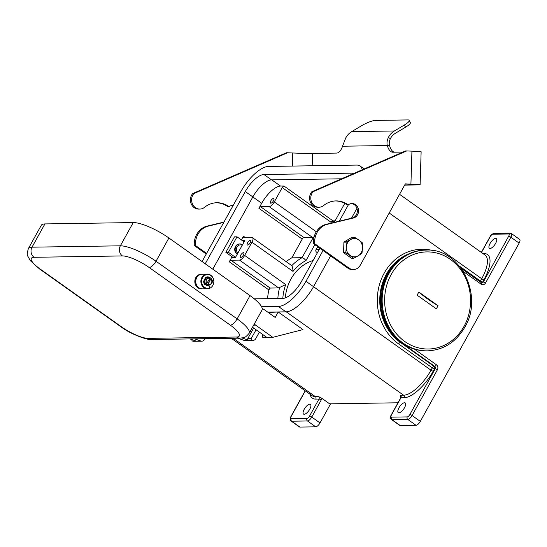 <?xml version="1.0" encoding="UTF-8"?>
<svg xmlns="http://www.w3.org/2000/svg" width="547" height="547" viewBox="0 0 547 547"><rect width="100%" height="100%" fill="white"/><g stroke="black" fill="none" stroke-linecap="round" stroke-linejoin="round"><path stroke-width="0.82" d="M420.11 184.77L421.128 151.813A17.224 0.417 -178.2 0 0 411.939 151.157L406.701 150.931L313.014 191.744A9.162 8.109 89.1 0 0 311.469 201.734A9.162 8.109 89.1 0 0 319.031 207.238A9.162 8.109 89.1 0 0 323.633 205.528A24.738 21.887 -90.9 0 1 336.056 200.913A24.738 21.887 -90.9 0 1 347.441 204.318A1.832 1.62 89.1 0 0 349.02 204.359A7.33 6.489 -90.9 0 1 351.953 203.511A7.33 6.489 -90.9 0 1 358.347 209.036A7.33 6.489 -90.9 0 1 355.112 217.323A7.33 6.489 -90.9 0 1 353.444 218.007L327.393 224.297A18.325 16.212 89.1 0 0 314.682 243.702L349.061 268.126A9.162 8.109 89.1 0 0 353.499 269.534A9.162 8.109 89.1 0 0 360.234 265.261L405.348 183.874L410.92 184.12A17.224 0.417 1.8 0 1 420.11 184.77A17.224 0.417 1.8 0 1 418.127 184.907L404.657 185.112M351.352 203.552A7.33 6.489 -90.9 0 1 357.218 209.385A7.33 6.489 -90.9 0 1 353.916 217.344A7.33 6.489 -90.9 0 1 352.247 218.027L326.197 224.318A18.325 16.212 89.1 0 0 313.486 243.723L347.865 268.146A9.162 8.109 89.1 0 0 352.302 269.555L353.499 269.534M409.259 120.374A10.995 2.325 154.8 0 1 404.431 124.969L405.491 127.239A10.995 2.325 154.8 0 0 410.325 122.644L409.259 120.374A10.995 2.325 154.8 0 0 407.898 119.923L375.461 120.422A10.995 2.325 -25.2 0 0 361.745 125.625L351.673 131.636A17.224 15.241 89.1 0 0 345.704 138.049L342.525 146.227A14.66 6.817 92.5 0 1 336.555 153.085L312.569 153.454A14.66 0.356 1.8 0 1 292.775 152.989L287.537 152.763L193.85 193.576A9.162 8.109 89.1 0 0 192.305 203.566A9.162 8.109 89.1 0 0 199.867 209.07A9.162 8.109 89.1 0 0 204.469 207.361A24.738 21.887 -90.9 0 1 216.892 202.746A24.738 21.887 -90.9 0 1 228.277 206.151A1.832 1.62 89.1 0 0 229.856 206.192A7.33 6.489 -90.9 0 1 232.79 205.344A7.33 6.489 -90.9 0 1 233.227 205.357M223.791 222.376L208.229 226.13A18.325 16.212 89.1 0 0 195.518 245.535L206.588 253.405M223.962 222.061L207.04 226.15A18.325 16.212 89.1 0 0 194.322 245.555L206.246 254.027M232.195 205.385A7.33 6.489 -90.9 0 1 233.118 205.542M216.291 202.766A24.738 21.887 -90.9 0 1 227.087 206.164A1.832 1.62 89.1 0 0 227.928 206.417L229.125 206.404M287.537 152.763L286.341 152.777L192.653 193.59A9.162 8.109 89.1 0 0 191.108 203.58A9.162 8.109 89.1 0 0 198.677 209.091L199.867 209.07M193.85 193.576L192.653 193.59M195.518 245.535L194.322 245.555M405.491 127.239L395.419 133.249A14.66 12.971 89.1 0 0 390.339 138.706C389.177 141.468 388.931 143.779 389.614 145.632L387.344 145.536C386.661 143.28 387.009 140.565 388.391 137.393A17.224 15.241 -90.9 0 1 394.353 130.979L404.431 124.969M342.525 146.227L387.344 145.536A14.66 6.817 -87.5 0 0 392.705 152.216A14.66 6.817 -87.5 0 0 392.89 152.216L402.941 152.066M389.614 145.632A14.66 6.817 -87.5 0 0 394.243 152.196M405.306 183.942L409.724 184.134A14.66 0.356 -178.2 0 1 417.546 184.695A14.66 0.356 -178.2 0 1 415.857 184.811L404.732 184.982M406.701 150.931L405.505 150.945L311.817 191.758A9.162 8.109 89.1 0 0 310.272 201.747A9.162 8.109 89.1 0 0 317.834 207.258L319.031 207.238M335.455 200.934A24.738 21.887 -90.9 0 1 346.251 204.332A1.832 1.62 89.1 0 0 347.092 204.585L348.289 204.571M311.817 191.758L313.014 191.744M313.486 243.723L314.682 243.702M242.519 244.735A5.497 4.861 89.1 0 0 239.935 243.948A5.497 4.861 89.1 0 0 235.894 246.512A5.497 4.861 89.1 0 0 237.364 254.034M242.198 245.316A4.581 4.055 89.1 0 0 237.008 246.998A4.581 4.055 89.1 0 0 237.931 253.015M239.935 243.948L239.511 243.955A5.497 4.861 89.1 0 0 235.47 246.519A5.497 4.861 89.1 0 0 237.248 254.252M361.977 253.247A10.537 9.326 -90.9 0 1 361.943 253.309A10.537 9.326 -90.9 0 1 361.909 253.37L358.21 255.791A9.162 8.109 89.1 0 0 361.28 252.57A9.162 8.109 89.1 0 0 362.511 248.037L361.977 253.247M346.128 242.075A10.537 9.326 -90.9 0 1 346.162 242.006L343.974 242.041A10.537 9.326 89.1 0 0 343.94 242.109A10.537 9.326 89.1 0 0 343.906 242.171L346.094 242.136A10.537 9.326 -90.9 0 1 346.128 242.075M346.162 242.006L350.6 239.579A9.162 8.109 89.1 0 0 347.53 242.8A9.162 8.109 89.1 0 0 346.306 247.333A9.162 8.109 89.1 0 0 350.107 255.435A9.162 8.109 89.1 0 0 358.21 255.791L353.779 258.218A10.537 9.326 -90.9 0 1 353.642 258.218L345.834 252.666A10.537 9.326 -90.9 0 1 345.772 252.536L346.306 247.333L346.094 242.136M282.238 187.58L274.293 201.925A5.497 2.147 -54.6 0 1 269.151 206.616L260.618 206.745A1.832 0.718 -54.6 0 0 259.763 207.204A1.832 0.718 -54.6 0 0 258.902 208.304L261.698 203.265A20.157 7.877 125.4 0 1 280.536 186.069L283.955 186.021A1.832 0.718 -54.6 0 0 283.1 186.479A1.832 0.718 -54.6 0 0 282.238 187.58L331.167 222.342M247.641 242.677A2.838 1.108 125.4 0 1 250.608 240.345A2.838 1.108 125.4 0 1 250.287 242.636A2.838 1.108 125.4 0 1 247.312 244.974A2.838 1.108 125.4 0 1 247.641 242.677M270.84 200.824A2.838 1.108 125.4 0 1 273.808 198.486A2.838 1.108 125.4 0 1 273.486 200.783A2.838 1.108 125.4 0 1 270.519 203.115A2.838 1.108 125.4 0 1 270.84 200.824M240.762 255.08A2.838 1.108 125.4 0 1 243.73 252.748A2.838 1.108 125.4 0 1 243.408 255.039A2.838 1.108 125.4 0 1 240.441 257.377A2.838 1.108 125.4 0 1 240.762 255.08M304.221 409.265A5.955 2.325 125.4 0 1 310.443 404.37A5.955 2.325 125.4 0 1 309.773 409.183A5.955 2.325 125.4 0 1 303.544 414.079A5.955 2.325 125.4 0 1 304.221 409.265M242.143 240.461L244.912 240.413L235.463 257.466L231.62 257.528L229.255 261.787A1.832 0.718 -54.6 0 1 230.116 260.693A1.832 0.718 -54.6 0 1 230.971 260.228L239.504 260.098A5.497 2.147 -54.6 0 0 244.646 255.408L251.948 242.225L293.014 271.401A45.811 40.533 -90.9 0 1 306.019 260.516L303.927 258.505L302.06 257.692L291.811 257.849L302.217 239.08A1.832 0.718 125.4 0 1 303.079 237.979A1.832 0.718 125.4 0 1 303.934 237.514L312.467 237.384A5.497 2.147 -54.6 0 0 313.465 237.104L314.135 236.824M398.975 407.809A5.955 2.325 -54.6 0 0 398.298 412.623A5.955 2.325 -54.6 0 0 404.52 407.727A5.955 2.325 -54.6 0 0 405.197 402.913A5.955 2.325 -54.6 0 0 398.975 407.809M495.609 243.401A5.955 2.325 125.4 0 1 489.387 248.297A5.955 2.325 125.4 0 1 490.057 243.483A5.955 2.325 125.4 0 1 496.286 238.588A5.955 2.325 125.4 0 1 495.609 243.401M241.384 239.914L243.436 236.208A1.832 0.718 -54.6 0 0 243.08 237.302A1.832 0.718 -54.6 0 0 243.23 237.692A1.832 0.718 -54.6 0 0 243.429 237.747L251.969 237.617A5.497 2.147 125.4 0 1 252.57 237.788A5.497 2.147 125.4 0 1 251.948 242.225M267.613 298.641A49.476 43.781 -90.9 0 1 268.85 289.917L270.15 288.064L278.683 287.927L285.712 284.584L244.646 255.408M285.295 297.903A43.063 38.105 -90.9 0 1 313.096 260.509M402.25 343.113A50.392 44.587 -90.9 0 1 382.914 286.833A50.392 44.587 -90.9 0 1 425.108 250.095L425.963 250.082A50.392 44.587 -90.9 0 0 388.924 273.603A50.392 44.587 -90.9 0 0 403.105 343.099A50.392 44.587 -90.9 0 0 427.515 350.853L426.66 350.866A50.392 44.587 -90.9 0 1 402.25 343.113M417.108 295.168L418.824 292.064A45.811 11.624 -151 0 0 427.597 298.922A45.811 11.624 -151 0 0 438.079 305.746L436.356 308.843L417.108 295.168M310.06 394.264A31.152 12.171 -54.6 0 0 315.783 399.098L318.983 399.05A1.832 1.62 -90.9 0 0 318.47 396.52L321.704 398.202L329.636 403.836L397.984 402.783M305.185 390.797L290.949 416.472C289.787 418.366 289.862 419.905 291.182 421.074L299.435 426.94A4.581 1.791 -54.6 0 0 299.934 427.077L315.728 426.838A4.581 1.791 -54.6 0 0 320.009 422.927L330.6 403.823M403.378 256.885A49.476 43.781 89.1 0 0 387.05 274.129A49.476 43.781 89.1 0 0 400.978 342.367L434.667 366.299A1.832 1.62 -90.9 0 1 435.18 368.828L409.833 414.558A2.749 1.073 125.4 0 1 407.262 416.903L391.467 417.149A2.749 1.073 125.4 0 1 391.481 414.845L400.93 397.792A1.832 0.465 -151 0 0 400.705 397.881L400.418 395.262A1.832 1.62 89.1 0 1 400.93 397.792L404.13 397.737A1.832 1.62 89.1 0 0 403.618 395.214L400.418 395.262M519.13 243.107A4.581 1.791 -54.6 0 0 519.65 239.408L511.397 233.542A4.581 1.791 -54.6 0 1 510.877 237.248A1.832 0.465 -151 0 0 509.66 236.557A1.832 0.465 -151 0 0 508.648 236.283L483.302 282.013A1.832 0.465 29 0 1 484.307 282.293A1.832 0.465 29 0 1 485.531 282.977L510.877 237.248L519.13 243.107L420.308 421.388A4.581 1.791 125.4 0 1 416.028 425.292L400.233 425.539A4.581 1.791 125.4 0 1 399.727 425.395L391.481 419.535A4.581 1.791 -54.6 0 0 391.987 419.672L407.775 419.433A4.581 1.791 -54.6 0 0 412.062 415.522L437.409 369.793A3.665 3.241 89.1 0 0 436.376 364.74L414.4 349.123M268.221 312.467L278.211 312.002L302.963 329.588L272.803 337.328L262.984 337.478L262.485 337.123A91.623 81.072 -90.9 0 1 262.656 334.456M293.014 271.401C292.891 268.584 292.481 266.662 291.783 265.657L291.141 265.452M418.824 292.064L438.079 305.746M286.143 261.637A49.476 43.781 -90.9 0 1 291.811 257.849M233.111 257.507L225.863 252.358L234.458 236.851L237.015 236.817L244.112 241.856M225.863 252.358L228.42 252.317L237.015 236.817M228.42 252.317L235.525 257.357M335.085 220.838L332.856 220.872A1.832 1.62 89.1 0 0 331.509 221.726L330.668 223.238M334.894 221.193A1.832 1.62 89.1 0 0 334.497 221.679L334.087 222.41M317.67 246.69L316.036 249.63A1.832 1.62 89.1 0 0 316.556 252.16L317.397 252.755M318.812 250.205A1.832 1.62 -90.9 0 1 319.024 249.582L319.79 248.201M278.211 312.002L275.209 317.431L264.208 309.616A9.162 8.109 89.1 0 0 262.239 308.604M254.307 323.968A9.162 8.109 89.1 0 0 255.613 325.116L272.803 337.328M252.495 327.236L266.327 337.068L262.485 337.123M354.292 237.159A10.537 9.326 -90.9 0 1 354.429 237.166L358.702 239.935A9.162 8.109 89.1 0 0 350.6 239.579L354.292 237.159L352.104 237.193L343.974 242.041M362.511 248.037A9.162 8.109 89.1 0 0 358.702 239.935L362.237 242.711A10.537 9.326 -90.9 0 1 362.299 242.847L362.511 248.037M345.772 252.536L343.578 252.57L343.906 242.171M353.642 258.218L351.454 258.252L343.646 252.7L345.834 252.666M351.454 258.252A10.537 9.326 89.1 0 0 351.584 258.252L353.779 258.218M267.729 312.118L285.965 311.838A29.504 11.528 -54.6 0 0 313.54 286.669L330.607 255.887M351.489 218.212L356.952 208.345M341.567 178.801L271.517 179.874A19.972 7.802 -54.6 0 0 252.844 196.92L212.79 269.172M319.886 248.27L301.541 281.363A19.972 7.802 125.4 0 1 282.867 298.402L254.259 298.847M344.74 203.422L334.238 222.376M205.228 263.798L245.282 191.546A19.972 7.802 125.4 0 1 263.955 174.5L352.302 173.146A19.972 7.802 125.4 0 1 353.902 173.426M261.582 306.723L278.396 306.464A29.504 11.528 -54.6 0 0 305.978 281.295L323.045 250.512M339.318 221.152L348.521 204.544M362.223 169.802A29.504 11.528 -54.6 0 0 360.022 165.994A29.504 11.528 -54.6 0 0 356.767 165.085L268.42 166.445A29.504 11.528 -54.6 0 0 240.844 191.614L202.075 261.555M212.865 285.349A7.33 6.489 89.1 0 0 213.009 277.862A7.33 6.489 89.1 0 0 207.251 274.115A7.33 6.489 89.1 0 0 201.864 277.534A7.33 6.489 89.1 0 0 201.72 285.028A7.33 6.489 89.1 0 0 207.477 288.775A7.33 6.489 89.1 0 0 212.865 285.349M207.251 274.115L202.13 274.191A7.33 6.489 89.1 0 0 196.742 277.616A7.33 6.489 89.1 0 0 196.599 285.11A7.33 6.489 89.1 0 0 202.356 288.85L207.477 288.775M202.089 274.197A7.33 6.489 89.1 0 0 202.048 274.197A7.33 6.489 89.1 0 0 196.66 277.616A7.33 6.489 89.1 0 0 196.51 285.11A7.33 6.489 89.1 0 0 202.274 288.85A7.33 6.489 89.1 0 0 202.315 288.85M202.274 288.85L201.419 288.864A7.33 6.489 -90.9 0 1 195.662 285.124A7.33 6.489 -90.9 0 1 195.805 277.63A7.33 6.489 -90.9 0 1 201.193 274.211L202.048 274.197M207.518 277.322A4.123 3.651 89.1 0 0 207.388 277.322A4.123 3.651 89.1 0 0 205.474 277.965M207.347 277.322A4.123 3.651 89.1 0 0 207.299 277.322A4.123 3.651 89.1 0 0 205.487 277.903M210.048 277.671A4.123 3.651 -90.9 0 1 211.012 278.382L211.135 278.43C212.448 279.989 212.66 281.705 211.771 283.578L208.626 285.548A4.123 3.651 89.1 0 1 207.21 285.247A4.123 3.651 -90.9 0 1 206.11 284.467L209.898 278.389L209.911 277.602A4.123 3.651 89.1 0 0 208.496 277.302A4.123 3.651 89.1 0 0 205.467 279.23A4.123 3.651 89.1 0 0 206.11 284.467M209.911 277.602L207.641 277.315A4.123 3.651 89.1 0 0 205.46 278.177A4.123 3.651 89.1 0 0 204.612 279.243A4.123 3.651 89.1 0 0 204.14 280.563A4.123 3.651 89.1 0 0 205.296 284.522A0.916 0.814 -90.9 0 1 204.469 284.18A4.581 4.055 -90.9 0 1 203.655 281.397A0.916 0.814 -90.9 0 1 204.14 280.563M207.498 274.573A6.872 6.079 89.1 0 0 207.388 274.573A6.872 6.079 89.1 0 0 206.67 274.628A6.872 6.079 89.1 0 0 201.433 281.944A6.872 6.079 89.1 0 0 207.6 288.31A6.872 6.079 89.1 0 0 207.703 288.31M212.263 280.775A1.142 1.012 89.1 0 0 213.48 279.319A6.872 6.079 89.1 0 0 207.6 274.567A6.872 6.079 89.1 0 0 206.882 274.628A6.872 6.079 89.1 0 0 201.645 281.937A6.872 6.079 89.1 0 0 207.812 288.31A6.872 6.079 89.1 0 0 208.53 288.248A1.142 1.012 89.1 0 0 208.339 285.972L208.277 285.972M208.072 284.454L207.21 285.247L211.012 278.382L208.072 284.454A3.207 2.838 -90.9 0 0 211.395 283.127A3.207 2.838 -90.9 0 0 210.998 279.168M205.296 284.522A4.123 3.651 89.1 0 0 207.621 285.561A0.916 0.814 89.1 0 0 208.339 285.972M207.641 285.561A4.123 3.651 89.1 0 1 207.621 285.561A4.123 3.651 89.1 0 0 207.771 285.561L208.626 285.548M205.46 278.177A0.916 0.814 -90.9 0 1 205.911 277.322A4.581 4.055 -90.9 0 1 207.634 276.857A4.581 4.055 -90.9 0 1 208.475 276.946A0.916 0.814 -90.9 0 1 208.995 277.329M207.532 276.864A4.581 4.055 -90.9 0 1 208.263 276.946A0.916 0.814 -90.9 0 1 208.763 277.308M203.737 280.994A4.123 3.651 89.1 0 0 204.954 284.529M203.84 280.816A4.123 3.651 89.1 0 0 205.05 284.536M242.082 337.978L248.57 340.248A1.285 1.135 -90.9 0 1 247.941 338.34L251.606 331.728L250.259 331.263M256.071 329.779L251.353 338.292A1.285 1.135 89.1 0 0 251.982 340.2L252.044 340.22A3.665 3.241 89.1 0 0 253.049 340.384L244.94 340.507A3.665 3.241 -90.9 0 1 243.935 340.343L237.754 338.183M251.606 331.728L253.644 328.056M253.049 340.384A3.665 3.241 89.1 0 0 255.743 338.675L259.374 332.125M204.954 338.689L204.523 339.461A3.665 3.241 -90.9 0 1 201.829 341.171A3.665 3.241 -90.9 0 1 200.824 341.007L194.65 338.846M189.953 338.914L196.072 341.061L192.715 341.13A3.665 3.241 89.1 0 0 193.72 341.294L201.829 341.171M34.071 257.288L122.419 255.934A21.989 5.579 29 0 1 149.16 267.497L230.294 325.137A21.989 5.579 29 0 1 236.55 337.02A7.33 6.489 -90.9 0 0 240.099 338.149C244.092 337.355 244.338 338.88 249.131 333.308L262.02 310.053A29.319 7.439 -151 0 0 250.034 295.626L168.907 237.993A29.319 7.439 -151 0 0 133.242 222.567L44.895 223.928A29.319 7.439 -151 0 0 41.257 225.343L28.362 248.598C27.118 253.09 26.926 255.606 27.794 256.153L30.297 260.632L39.521 268.946A7.33 2.865 125.4 0 0 40.328 269.172A21.989 5.579 29 0 1 34.071 257.288A7.33 6.489 -90.9 0 1 31.186 252.707A7.33 6.489 -90.9 0 1 32.006 247.182A29.319 7.439 -151 0 0 28.362 248.598M191.888 339.591A1.285 1.135 89.1 0 0 192.66 341.109M312.569 153.454L312.187 165.768M292.372 166.076L292.775 152.989M228.277 206.151L227.087 206.164M208.229 226.13L207.04 226.15M351.673 131.636L394.353 130.979M390.339 138.706L388.391 137.393M410.92 184.12L411.939 151.157M346.251 204.332L347.441 204.318M352.247 218.027L353.444 218.007M326.197 224.318L327.393 224.297M347.865 268.146L349.061 268.126M260.618 206.745L303.934 237.514M230.971 260.228L270.15 288.064M464.034 326.347A48.56 42.967 -90.9 0 1 404.821 341.54A48.56 42.967 -90.9 0 1 391.153 274.567A48.56 42.967 -90.9 0 1 450.366 259.374A48.56 42.967 -90.9 0 1 464.034 326.347M306.019 260.516L314.805 244.659M315.783 399.098A1.832 1.62 89.1 0 0 315.27 396.568A29.319 11.453 125.4 0 1 312.036 395.666L231.265 338.278M480.122 281.828A1.832 0.718 125.4 0 1 480.43 281.062A1.832 0.465 -151 0 0 481.654 281.746A1.832 0.465 -151 0 0 482.659 282.026L483.951 279.695A1.832 0.465 29 0 1 482.946 279.421A1.832 0.465 29 0 1 481.722 278.738L480.43 281.062L459.418 266.129M404.13 397.737A31.152 12.171 -54.6 0 0 433.251 371.16L434.537 368.835A1.832 0.465 29 0 1 433.532 368.562A1.832 0.465 29 0 1 432.315 367.871A1.832 0.718 125.4 0 1 433.169 366.77A1.832 0.718 125.4 0 1 434.024 366.312L400.336 342.374A49.476 43.781 -90.9 0 1 386.408 274.143A49.476 43.781 -90.9 0 1 408.732 253.897M432.882 250.581A51.309 45.401 89.1 0 0 384.179 273.179A51.309 45.401 89.1 0 0 398.619 343.94L432.315 367.871L431.022 370.196A29.319 11.453 125.4 0 1 403.618 395.214L286.252 311.831M401.177 342.326A1.832 0.718 -54.6 0 1 400.978 342.367L400.336 342.374A1.832 0.718 -54.6 0 0 399.481 342.839A1.832 0.718 -54.6 0 0 398.619 343.94M433.251 371.16A1.832 0.465 29 0 1 432.246 370.887A1.832 0.465 29 0 1 431.022 370.196L313.513 286.71M483.951 279.695A31.152 12.171 -54.6 0 0 484.047 253.569L482.987 253.582M484.047 253.569A1.832 1.62 -90.9 0 1 483.651 254.054M481.661 282.833A1.832 1.62 89.1 0 0 482.659 282.026L483.302 282.013A1.832 1.62 -90.9 0 1 481.955 282.867L481.271 282.642A1.832 0.718 125.4 0 1 481.422 283.031A1.832 0.718 125.4 0 1 481.059 284.125A3.665 3.241 89.1 0 0 485.531 282.977M437.409 369.793A1.832 0.465 29 0 0 436.185 369.102A1.832 0.465 29 0 0 435.18 368.828L434.537 368.835A1.832 1.62 89.1 0 0 434.024 366.312L434.667 366.299A1.832 0.718 -54.6 0 0 435.521 365.834A1.832 0.718 -54.6 0 0 436.376 364.74M391.467 417.149A1.832 1.62 89.1 0 0 391.987 419.672L400.233 425.539M407.262 416.903A1.832 1.62 89.1 0 0 407.775 419.433L416.028 425.292M409.833 414.558A1.832 0.465 29 0 1 410.838 414.838A1.832 0.465 29 0 1 412.062 415.522L420.308 421.388M481.463 252.502L490.297 236.564A2.749 1.073 125.4 0 1 492.868 234.219L508.662 233.972A2.749 1.073 125.4 0 1 508.648 236.283M481.339 252.406L490.071 236.653A1.832 0.465 29 0 1 490.297 236.564M490.071 236.653C490.809 234.971 492.197 233.877 494.214 233.364A1.832 1.62 89.1 0 0 492.868 234.219M494.214 233.364L510.009 233.118A1.832 1.62 89.1 0 0 508.662 233.972M463.316 271.517L481.059 284.125M291.182 421.074A4.581 1.791 -54.6 0 0 291.688 421.217L307.476 420.971A4.581 1.791 -54.6 0 0 311.763 417.067L321.212 400.014A1.832 0.465 -151 0 0 319.988 399.324A1.832 0.465 -151 0 0 318.983 399.05L309.534 416.103A2.749 1.073 125.4 0 1 306.963 418.448L291.168 418.687A2.749 1.073 125.4 0 1 291.182 416.383L305.308 390.893M320.009 422.927L311.763 417.067A1.832 0.465 -151 0 0 310.539 416.376A1.832 0.465 -151 0 0 309.534 416.103M315.728 426.838L307.476 420.971A1.832 1.62 -90.9 0 1 306.963 418.448M299.934 427.077L291.688 421.217A1.832 1.62 -90.9 0 1 291.168 418.687M321.212 400.014A3.665 3.241 89.1 0 0 321.704 398.202M481.066 282.587A1.832 0.718 125.4 0 1 481.271 282.642L461.169 268.358M391.481 414.845A1.832 0.465 -151 0 0 391.249 414.934C390.086 416.828 390.161 418.359 391.481 419.535M399.563 194.308L485.045 255.046A29.319 11.453 125.4 0 1 481.722 278.738L389.197 213.002M318.47 396.52L315.27 396.568L233.179 338.251M282.82 298.402A45.811 40.533 -90.9 0 1 285.712 284.584M279.62 287.606A49.476 43.781 89.1 0 0 277.855 298.484M313.465 237.104L302.06 257.692A49.476 43.781 89.1 0 0 291.783 265.657M274.293 201.925L316.303 231.771M229.255 261.787L268.85 289.917M239.504 260.098L278.683 287.927M245.555 237.713L243.436 236.208M258.902 208.304L302.217 239.08M261.698 203.265L252.817 196.961M280.536 186.069L271.811 179.874M333.007 220.872L283.955 186.021M269.151 206.616L312.467 237.384M334.497 221.679L331.509 221.726M319.024 249.582L316.036 249.63M317.739 252.14L316.556 252.16M253.651 325.15L255.613 325.116M352.302 173.146L353.157 173.755M263.955 174.5L271.517 179.874M245.282 191.546L252.844 196.92M305.978 281.295L313.54 286.669M278.396 306.464L285.965 311.838M149.16 267.497A7.33 2.865 -54.6 0 0 152.586 265.644A7.33 2.865 -54.6 0 0 156.011 261.24A29.319 7.439 -151 0 0 120.354 245.822L32.006 247.182L44.895 223.928M249.131 333.308A29.319 7.439 -151 0 0 237.145 318.88A7.33 2.865 125.4 0 1 233.713 323.284A7.33 2.865 125.4 0 1 230.294 325.137M122.419 255.934A7.33 6.489 -90.9 0 1 119.533 251.353A7.33 6.489 -90.9 0 1 120.354 245.822L133.242 222.567M236.55 337.02L148.203 338.374A21.989 5.579 29 0 1 121.455 326.812L40.328 269.172M240.099 338.149L151.751 339.502A7.33 6.489 -90.9 0 1 148.203 338.374M151.751 339.502C148.688 340.521 130.747 334.484 120.648 326.586A7.33 2.865 -54.6 0 0 121.455 326.812M206.971 283.667A3.207 2.838 -90.9 0 1 206.581 279.708A3.207 2.838 -90.9 0 1 209.898 278.389M247.941 338.34L251.353 338.292M248.57 340.248L251.982 340.2M252.044 340.22L243.935 340.343M200.824 341.007L192.715 341.13M250.034 295.626L237.145 318.88L156.011 261.24L168.907 237.993M425.963 250.082C460.177 247.791 484.122 295.804 464.779 327.25C455.966 342.203 443.542 350.073 427.515 350.853M510.009 233.118L511.397 233.542M400.705 397.881L391.249 414.934M252.57 237.788L291.708 265.589M360.022 165.994L364.179 168.948M120.648 326.586L39.521 268.946"/></g></svg>
